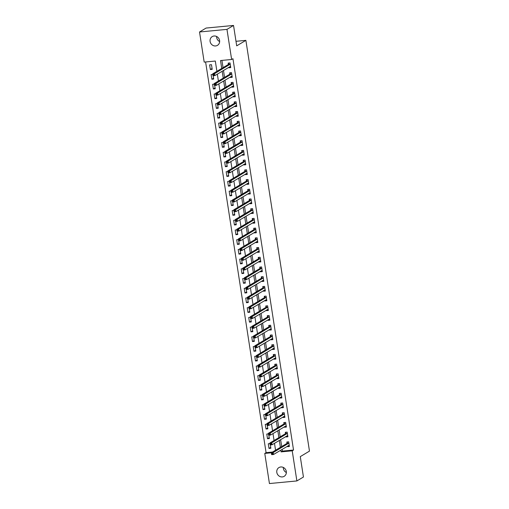 <?xml version="1.0" encoding="UTF-8"?>
<svg xmlns="http://www.w3.org/2000/svg" width="509" height="509" viewBox="0 0 509 509"><rect width="100%" height="100%" fill="white"/><g stroke="black" fill="none" stroke-linecap="round" stroke-linejoin="round"><path stroke-width="0.76" d="M219.646 41.56A5.096 4.702 59.1 0 1 216.662 37.507A5.096 4.702 59.1 0 1 216.605 36.47M219.589 40.523A5.096 4.702 59.1 0 1 217.458 45.352A5.096 4.702 59.1 0 1 210.096 41.426A5.096 4.702 59.1 0 1 212.228 36.603A5.096 4.702 59.1 0 1 219.589 40.523M286.363 472.53A5.096 4.702 59.1 0 1 283.379 468.477A5.096 4.702 59.1 0 1 283.322 467.44M286.306 471.493A5.096 4.702 59.1 0 1 284.175 476.322A5.096 4.702 59.1 0 1 276.813 472.397A5.096 4.702 59.1 0 1 278.945 467.574A5.096 4.702 59.1 0 1 286.306 471.493M216.904 71.324L215.313 61.042L204.185 62.098L199.528 31.984L206.088 28.059L233.536 25.45L236.698 45.855L245.885 40.357L309.472 451.12L300.285 456.618L303.44 477.016L296.881 480.941L269.433 483.55L264.769 453.43L271.373 452.806M205.604 61.964L266.08 452.647L264.769 453.43M266.08 452.647L272.525 452.037M269.948 443.606L268.281 443.765L269.007 448.429L270.858 448.251L270.349 444.942M268.447 433.891L266.78 434.05L267.499 438.713L269.356 438.535L268.841 435.227M266.945 424.175L265.272 424.334L265.997 428.998L267.849 428.82L267.34 425.511M265.437 414.46L263.77 414.619L264.495 419.282L266.347 419.104L265.832 415.796M263.936 404.744L262.269 404.903L262.988 409.567L264.845 409.389L264.33 406.08M262.428 395.029L260.761 395.188L261.486 399.851L263.338 399.673L262.829 396.365M260.926 385.313L259.259 385.472L259.978 390.136L261.836 389.958L261.321 386.649M259.425 375.597L257.758 375.757L258.477 380.42L260.328 380.242L259.819 376.934M257.917 365.882L256.25 366.041L256.975 370.705L258.827 370.527L258.317 367.218M256.415 356.166L254.748 356.325L255.467 360.989L257.325 360.811L256.81 357.503M254.907 346.451L253.24 346.61L253.966 351.274L255.817 351.095L255.308 347.787M253.406 336.735L251.739 336.894L252.458 341.558L254.315 341.38L253.8 338.071M251.904 327.02L250.237 327.179L250.956 331.843L252.814 331.664L252.299 328.356M250.396 317.304L248.729 317.463L249.455 322.127L251.306 321.949L250.797 318.64M248.895 307.589L247.228 307.748L247.947 312.411L249.804 312.233L249.289 308.925M247.393 297.873L245.72 298.032L246.445 302.696L248.297 302.518L247.788 299.209M245.885 288.158L244.218 288.317L244.944 292.98L246.795 292.809L246.28 289.494M244.384 278.442L242.717 278.601L243.436 283.265L245.293 283.093L244.778 279.778M242.876 268.727L241.209 268.886L241.934 273.549L243.786 273.378L243.277 270.063M241.374 259.011L239.707 259.17L240.426 263.834L242.284 263.662L241.769 260.347M239.873 249.302L238.199 249.455L238.925 254.118L240.776 253.946L240.267 250.632M238.365 239.586L236.698 239.739L237.423 244.403L239.275 244.231L238.759 240.916M236.863 229.871L235.196 230.03L235.915 234.687L237.773 234.515L237.258 231.201M235.355 220.155L233.688 220.314L234.414 224.972L236.265 224.8L235.756 221.485M233.854 210.44L232.187 210.599L232.906 215.262L234.764 215.084L234.248 211.769M232.352 200.724L230.685 200.883L231.404 205.547L233.256 205.369L232.747 202.06M230.844 191.009L229.177 191.168L229.903 195.831L231.754 195.653L231.245 192.345M229.343 181.293L227.676 181.452L228.395 186.116L230.253 185.938L229.737 182.629M227.841 171.578L226.168 171.737L226.893 176.4L228.745 176.222L228.236 172.914M226.333 161.862L224.666 162.021L225.385 166.685L227.243 166.507L226.728 163.198M224.832 152.146L223.165 152.306L223.884 156.969L225.742 156.791L225.226 153.483M223.324 142.431L221.657 142.59L222.382 147.254L224.234 147.076L223.725 143.767M221.822 132.715L220.155 132.874L220.874 137.538L222.732 137.36L222.217 134.052M220.321 123L218.647 123.159L219.373 127.823L221.224 127.644L220.715 124.336M218.813 113.284L217.146 113.443L217.871 118.107L219.723 117.929L219.207 114.62M217.311 103.569L215.644 103.728L216.363 108.392L218.221 108.213L217.706 104.905M215.803 93.853L214.136 94.012L214.862 98.676L216.713 98.498L216.204 95.189M214.302 84.138L212.635 84.297L213.354 88.96L215.212 88.782L214.696 85.474M212.8 74.422L211.133 74.581L211.852 79.245L213.704 79.067L213.195 75.758M212.202 69.351L211.483 64.688L209.625 64.866L210.351 69.529L212.202 69.351M282.132 449.345L282.4 451.095L293.528 450.039L232.95 58.707L231.633 59.489L220.505 60.546L221.727 68.441M221.924 60.412L223.044 67.652M223.476 70.452L224.545 77.368M224.978 80.168L226.053 87.084M226.486 89.883L227.555 96.799M227.987 99.599L229.056 106.515M229.489 109.314L230.564 116.23M230.997 119.03L232.066 125.946M232.498 128.745L233.567 135.661M234 138.461L235.075 145.377M235.508 148.176L236.577 155.092M237.009 157.892L238.085 164.808M238.517 167.607L239.586 174.523M240.019 177.323L241.088 184.239M241.52 187.032L242.596 193.954M243.028 196.748L244.097 203.67M244.53 206.463L245.605 213.386M246.038 216.179L247.107 223.101M247.539 225.894L248.608 232.817M249.041 235.61L250.116 242.532M250.549 245.325L251.618 252.248M252.05 255.041L253.119 261.963M253.558 264.756L254.627 271.679M255.06 274.472L256.129 281.394M256.561 284.187L257.637 291.11M258.069 293.903L259.138 300.825M259.571 303.618L260.64 310.541M261.072 313.334L262.148 320.25M262.58 323.05L263.649 329.966M264.082 332.765L265.157 339.681M265.59 342.481L266.659 349.397M267.091 352.196L268.16 359.112M268.593 361.912L269.668 368.828M270.101 371.627L271.17 378.543M271.602 381.343L272.678 388.259M273.11 391.058L274.179 397.974M274.612 400.774L275.681 407.69M276.113 410.489L277.189 417.405M277.621 420.205L278.69 427.121M279.123 429.92L280.192 436.837M280.624 439.636L281.7 446.552M287.47 446.158L287.547 446.667L289.405 446.488L288.679 441.825L286.828 442.003L287.025 443.263M285.969 436.442L286.045 436.951L287.897 436.773L287.178 432.109L285.326 432.287L285.517 433.547M284.461 426.727L284.544 427.236L286.395 427.057L285.676 422.394L283.818 422.572L284.016 423.832M282.959 417.011L283.036 417.52L284.894 417.342L284.168 412.678L282.317 412.856L282.514 414.116M281.458 407.295L281.534 407.804L283.386 407.626L282.667 402.963L280.809 403.141L281.006 404.401M279.95 397.58L280.026 398.089L281.884 397.911L281.159 393.247L279.307 393.425L279.505 394.691M278.448 387.864L278.525 388.373L280.383 388.195L279.657 383.531L277.806 383.71L277.997 384.976M276.941 378.149L277.023 378.658L278.875 378.48L278.156 373.816L276.298 373.994L276.495 375.26M275.439 368.433L275.515 368.942L277.373 368.764L276.648 364.1L274.796 364.279L274.994 365.545M273.937 358.718L274.014 359.227L275.865 359.049L275.146 354.385L273.288 354.563L273.486 355.829M272.43 349.002L272.512 349.511L274.364 349.333L273.645 344.669L271.787 344.847L271.984 346.114M270.928 339.287L271.004 339.796L272.862 339.618L272.137 334.954L270.285 335.132L270.476 336.398M269.42 329.571L269.503 330.08L271.354 329.902L270.635 325.238L268.777 325.416L268.975 326.683M267.919 319.856L267.995 320.365L269.853 320.186L269.127 315.523L267.276 315.701L267.473 316.967M266.417 310.14L266.493 310.649L268.345 310.471L267.626 305.807L265.774 305.985L265.965 307.251M264.909 300.425L264.992 300.934L266.843 300.755L266.124 296.092L264.266 296.27L264.464 297.536M263.407 290.709L263.484 291.218L265.342 291.04L264.616 286.376L262.765 286.554L262.962 287.82M261.906 281L261.982 281.502L263.834 281.324L263.115 276.667L261.257 276.839L261.454 278.105M260.398 271.284L260.474 271.787L262.332 271.615L261.607 266.951L259.755 267.123L259.953 268.389M258.896 261.569L258.973 262.071L260.831 261.9L260.105 257.236L258.254 257.408L258.445 258.674M257.389 251.853L257.471 252.356L259.323 252.184L258.604 247.52L256.746 247.692L256.943 248.958M255.887 242.138L255.963 242.64L257.821 242.469L257.096 237.805L255.244 237.977L255.442 239.243M254.385 232.422L254.462 232.925L256.313 232.753L255.594 228.089L253.737 228.261L253.934 229.527M252.878 222.707L252.96 223.209L254.812 223.037L254.093 218.374L252.235 218.546L252.432 219.812M251.376 212.991L251.452 213.494L253.31 213.322L252.585 208.658L250.733 208.83L250.924 210.096M249.868 203.276L249.951 203.778L251.802 203.606L251.083 198.943L249.225 199.121L249.423 200.381M248.367 193.56L248.443 194.069L250.301 193.891L249.575 189.227L247.724 189.405L247.921 190.665M246.865 183.844L246.941 184.353L248.793 184.175L248.074 179.512L246.222 179.69L246.413 180.949M245.357 174.129L245.44 174.638L247.291 174.46L246.572 169.796L244.714 169.974L244.912 171.234M243.856 164.413L243.932 164.922L245.79 164.744L245.064 160.081L243.213 160.259L243.404 161.518M242.348 154.698L242.43 155.207L244.282 155.029L243.563 150.365L241.705 150.543L241.902 151.803M240.846 144.982L240.922 145.491L242.78 145.313L242.055 140.649L240.203 140.828L240.401 142.087M239.345 135.267L239.421 135.776L241.279 135.598L240.553 130.934L238.702 131.112L238.893 132.378M237.837 125.551L237.919 126.06L239.771 125.882L239.052 121.218L237.194 121.397L237.391 122.663M236.335 115.836L236.411 116.345L238.269 116.167L237.544 111.503L235.692 111.681L235.89 112.947M234.834 106.12L234.91 106.629L236.761 106.451L236.042 101.787L234.185 101.965L234.382 103.232M233.326 96.405L233.402 96.914L235.26 96.735L234.541 92.072L232.683 92.25L232.88 93.516M231.824 86.689L231.9 87.198L233.758 87.02L233.033 82.356L231.181 82.534L231.372 83.8M230.316 76.974L230.399 77.483L232.25 77.304L231.531 72.641L229.674 72.819L229.871 74.085M228.815 67.258L228.891 67.767L230.749 67.589L230.023 62.925L228.172 63.103L228.369 64.369M245.885 40.357L235.991 41.299M233.536 25.45L226.969 29.376L231.633 59.489M199.528 31.984L226.969 29.376M293.528 450.039L292.217 450.821L296.881 480.941M280.822 450.134L281.089 451.884L292.217 450.821M222.159 71.235L223.235 78.157M223.667 80.95L224.736 87.872M225.169 90.666L226.244 97.588M226.677 100.381L227.746 107.304M228.178 110.097L229.247 117.019M229.68 119.812L230.755 126.735M231.188 129.528L232.257 136.444M232.689 139.243L233.765 146.159M234.197 148.959L235.266 155.875M235.699 158.674L236.768 165.59M237.2 168.39L238.276 175.306M238.708 178.105L239.777 185.022M240.21 187.821L241.279 194.737M241.711 197.537L242.787 204.453M243.219 207.252L244.288 214.168M244.721 216.968L245.796 223.884M246.229 226.683L247.298 233.599M247.73 236.399L248.799 243.315M249.232 246.114L250.307 253.03M250.74 255.83L251.809 262.746M252.241 265.545L253.317 272.461M253.749 275.254L254.818 282.177M255.251 284.97L256.32 291.892M256.752 294.686L257.828 301.608M258.26 304.401L259.329 311.323M259.762 314.117L260.831 321.039M261.27 323.832L262.339 330.755M262.771 333.548L263.84 340.47M264.273 343.263L265.348 350.186M265.781 352.979L266.85 359.901M267.282 362.694L268.351 369.617M268.784 372.41L269.859 379.332M270.292 382.125L271.361 389.048M271.793 391.841L272.869 398.763M273.301 401.556L274.37 408.472M274.803 411.272L275.872 418.188M276.304 420.988L277.38 427.904M277.812 430.703L278.881 437.619M279.314 440.419L280.383 447.335M275.56 450.217L274.491 443.301M274.058 440.501L272.989 433.585M272.557 430.786L271.482 423.87M271.049 421.077L269.98 414.154M269.547 411.361L268.478 404.439M268.046 401.646L266.971 394.723M266.538 391.93L265.469 385.008M265.036 382.214L263.961 375.292M263.528 372.499L262.459 365.577M262.027 362.783L260.958 355.861M260.525 353.068L259.45 346.145M259.017 343.352L257.948 336.43M257.516 333.637L256.447 326.714M256.008 323.921L254.939 316.999M254.506 314.206L253.437 307.283M253.005 304.49L251.93 297.568M251.497 294.775L250.428 287.859M249.995 285.059L248.926 278.143M248.494 275.344L247.419 268.428M246.986 265.628L245.917 258.712M245.484 255.912L244.409 248.996M243.976 246.197L242.908 239.281M242.475 236.481L241.406 229.565M240.973 226.766L239.898 219.85M239.465 217.05L238.397 210.134M237.964 207.335L236.889 200.419M236.456 197.619L235.387 190.703M234.954 187.904L233.886 180.988M233.453 178.188L232.378 171.272M231.945 168.473L230.876 161.557M230.443 158.757L229.374 151.841M228.942 149.048L227.867 142.126M227.434 139.332L226.365 132.41M225.932 129.617L224.857 122.694M224.424 119.901L223.356 112.979M222.923 110.186L221.854 103.263M221.421 100.47L220.346 93.548M219.913 90.755L218.845 83.832M218.412 81.039L217.337 74.117M282.4 451.095L281.089 451.884M289.067 445.757L287.547 446.667M270.724 447.398L269.007 448.429M212.068 68.499L210.351 69.529M213.576 78.214L211.852 79.245M215.078 87.93L213.354 88.96M216.579 97.645L214.862 98.676M218.087 107.361L216.363 108.392M219.589 117.076L217.871 118.107M221.097 126.792L219.373 127.823M222.598 136.507L220.874 137.538M224.1 146.223L222.382 147.254M225.608 155.939L223.884 156.969M227.109 165.654L225.385 166.685M228.617 175.37L226.893 176.4M230.119 185.085L228.395 186.116M231.62 194.801L229.903 195.831M233.128 204.516L231.404 205.547M234.63 214.232L232.906 215.262M236.138 223.947L234.414 224.972M237.639 233.663L235.915 234.687M239.141 243.378L237.423 244.403M240.649 253.094L238.925 254.118M242.15 262.809L240.426 263.834M243.652 272.525L241.934 273.549M245.16 282.234L243.436 283.265M246.661 291.95L244.944 292.98M248.169 301.665L246.445 302.696M249.671 311.381L247.947 312.411M251.172 321.096L249.455 322.127M252.68 330.812L250.956 331.843M254.182 340.527L252.458 341.558M255.69 350.243L253.966 351.274M257.191 359.958L255.467 360.989M258.693 369.674L256.975 370.705M260.201 379.39L258.477 380.42M261.702 389.105L259.978 390.136M263.204 398.821L261.486 399.851M264.712 408.536L262.988 409.567M266.213 418.252L264.495 419.282M267.721 427.967L265.997 428.998M269.223 437.683L267.499 438.713M287.566 436.041L286.045 436.951M286.058 426.326L284.544 427.236M284.556 416.61L283.036 417.52M283.055 406.895L281.534 407.804M281.547 397.179L280.026 398.089M280.045 387.464L278.525 388.373M278.544 377.748L277.023 378.658M277.036 368.032L275.515 368.942M275.534 358.317L274.014 359.227M274.027 348.601L272.512 349.511M272.525 338.886L271.004 339.796M271.023 329.17L269.503 330.08M269.516 319.455L267.995 320.365M268.014 309.739L266.493 310.649M266.506 300.024L264.992 300.934M265.004 290.308L263.484 291.218M263.503 280.593L261.982 281.502M261.995 270.877L260.474 271.787M260.493 261.162L258.973 262.071M258.992 251.452L257.471 252.356M257.484 241.737L255.963 242.64M255.982 232.021L254.462 232.925M254.475 222.306L252.96 223.209M252.973 212.59L251.452 213.494M251.471 202.875L249.951 203.778M249.964 193.159L248.443 194.069M248.462 183.444L246.941 184.353M246.954 173.728L245.44 174.638M245.453 164.013L243.932 164.922M243.951 154.297L242.43 155.207M242.443 144.581L240.922 145.491M240.942 134.866L239.421 135.776M239.44 125.15L237.919 126.06M237.932 115.435L236.411 116.345M236.43 105.719L234.91 106.629M234.923 96.004L233.402 96.914M233.421 86.288L231.9 87.198M231.919 76.573L230.399 77.483M230.412 66.857L228.891 67.767M288.107 445.776L289.29 445.738M287.674 441.92L288.686 441.85M272.41 453.392L271.666 453.462L271.787 454.238L272.531 454.168L272.41 453.392L273.218 452.552L273.518 454.499L271.666 454.671L271.361 452.73L273.218 452.552L288.877 443.091M289.207 445.222L273.518 454.499L272.531 454.168M271.666 453.462L271.361 452.73L286.904 443.441L287.623 441.952M271.787 454.238L271.666 454.671M286.605 436.06L287.782 436.022M286.166 432.205L287.184 432.135M270.909 443.676L270.164 443.746L270.285 444.529L271.023 444.452L270.909 443.676L271.711 442.836L272.016 444.783L270.158 444.955L269.859 443.015L271.711 442.836L287.375 433.375M287.706 435.507L272.016 444.783L271.023 444.452M270.164 443.746L269.859 443.015L285.403 433.725L286.122 432.236M270.285 444.529L270.158 444.955M285.097 426.345L286.281 426.307M284.665 422.489L285.676 422.419M269.401 433.961L268.663 434.031L268.777 434.813L269.522 434.737L269.401 433.961L270.209 433.121L270.508 435.068L268.657 435.24L268.358 433.299L270.209 433.121L285.867 423.66M286.198 425.791L270.508 435.068L269.522 434.737M268.663 434.031L268.358 433.299L283.901 424.01L284.614 422.521M268.777 434.813L268.657 435.24M283.596 416.629L284.773 416.591M283.163 412.774L284.175 412.704M267.899 424.245L267.155 424.315L267.276 425.098L268.02 425.028L267.899 424.245L268.707 423.405L269.007 425.352L267.149 425.524L266.85 423.583L268.707 423.405L284.366 413.944M284.696 416.076L269.007 425.352L268.02 425.028M267.155 424.315L266.85 423.583L282.393 414.294L283.112 412.805M267.276 425.098L267.149 425.524M282.088 406.914L283.271 406.876M281.655 403.058L282.667 402.988M266.392 414.53L265.653 414.6L265.774 415.382L266.512 415.312L266.392 414.53L267.2 413.69L267.505 415.637L265.647 415.808L265.348 413.868L267.2 413.69L282.864 404.229M283.195 406.36L267.505 415.637L266.512 415.312M265.653 414.6L265.348 413.868L280.892 404.579L281.604 403.09M265.774 415.382L265.647 415.808M280.586 397.198L281.77 397.16M280.154 393.342L281.165 393.272M264.89 404.814L264.146 404.89L264.266 405.667L265.011 405.597L264.89 404.814L265.698 403.974L265.997 405.921L264.146 406.099L263.84 404.152L265.698 403.974L281.356 394.513M281.687 396.645L265.997 405.921L265.011 405.597M264.146 404.89L263.84 404.152L279.384 394.863L280.103 393.374M264.266 405.667L264.146 406.099M279.085 387.483L280.262 387.444M278.646 383.627L279.664 383.557M263.388 395.099L262.644 395.175L262.765 395.951L263.509 395.881L263.388 395.099L264.196 394.259L264.495 396.206L262.638 396.384L262.339 394.437L264.196 394.259L279.855 384.798M280.185 386.929L264.495 396.206L263.509 395.881M262.644 395.175L262.339 394.437L277.882 385.148L278.601 383.659M262.765 395.951L262.638 396.384M277.577 377.767L278.76 377.729M277.144 373.911L278.156 373.841M261.88 385.389L261.142 385.459L261.263 386.236L262.001 386.166L261.88 385.389L262.689 384.549L262.988 386.49L261.136 386.668L260.837 384.721L262.689 384.549L278.347 375.082M278.678 377.214L262.988 386.49L262.001 386.166M261.142 385.459L260.837 384.721L276.381 375.432L277.093 373.943M261.263 386.236L261.136 386.668M276.075 368.052L277.252 368.013M275.643 364.196L276.654 364.126M260.379 375.674L259.635 375.744L259.755 376.52L260.5 376.45L260.379 375.674L261.187 374.834L261.486 376.775L259.635 376.953L259.329 375.006L261.187 374.834L276.845 365.367M277.176 367.498L261.486 376.775L260.5 376.45M259.635 375.744L259.329 375.006L274.873 365.716L275.592 364.228M259.755 376.52L259.635 376.953M274.574 358.336L275.751 358.298M274.135 354.48L275.153 354.41M258.871 365.958L258.133 366.028L258.254 366.804L258.992 366.734L258.871 365.958L259.679 365.118L259.984 367.059L258.127 367.237L257.828 365.29L259.679 365.118L275.344 355.651M275.674 357.782L259.984 367.059L258.992 366.734M258.133 366.028L257.828 365.29L273.371 356.001L274.084 354.512M258.254 366.804L258.127 367.237M273.066 348.627L274.249 348.582M272.633 344.765L273.645 344.695M257.369 356.243L256.625 356.313L256.746 357.089L257.49 357.019L257.369 356.243L258.178 355.403L258.477 357.343L256.625 357.522L256.32 355.575L258.178 355.403L273.836 345.935M274.166 348.073L258.477 357.343L257.49 357.019M256.625 356.313L256.32 355.575L271.87 346.285L272.582 344.797M256.746 357.089L256.625 357.522M271.564 338.911L272.741 338.867M271.125 335.049L272.143 334.979M255.868 346.527L255.124 346.597L255.244 347.373L255.989 347.303L255.868 346.527L256.676 345.687L256.975 347.628L255.117 347.806L254.818 345.859L256.676 345.687L272.334 336.22M272.665 338.358L256.975 347.628L255.989 347.303M255.124 346.597L254.818 345.859L270.362 336.57L271.081 335.081M255.244 347.373L255.117 347.806M270.056 329.196L271.24 329.151M269.624 325.334L270.635 325.264M254.36 336.812L253.622 336.882L253.743 337.658L254.481 337.588L254.36 336.812L255.168 335.972L255.467 337.912L253.616 338.091L253.317 336.144L255.168 335.972L270.833 326.504M271.157 328.642L255.467 337.912L254.481 337.588M253.622 336.882L253.317 336.144L268.86 326.854L269.573 325.366M253.743 337.658L253.616 338.091M268.555 319.48L269.738 319.436M268.122 315.618L269.134 315.548M252.858 327.096L252.114 327.166L252.235 327.942L252.979 327.872L252.858 327.096L253.667 326.256L253.966 328.197L252.114 328.375L251.809 326.428L253.667 326.256L269.325 316.789M269.655 318.927L253.966 328.197L252.979 327.872M252.114 327.166L251.809 326.428L267.352 317.139L268.071 315.65M252.235 327.942L252.114 328.375M267.053 309.765L268.23 309.72M266.614 305.909L267.632 305.833M251.357 317.381L250.613 317.451L250.733 318.227L251.471 318.157L251.357 317.381L252.159 316.541L252.464 318.481L250.606 318.659L250.307 316.713L252.159 316.541L267.823 307.073M268.154 309.211L252.464 318.481L251.471 318.157M250.613 317.451L250.307 316.713L265.851 307.423L266.57 305.934M250.733 318.227L250.606 318.659M265.545 300.049L266.729 300.005M265.113 296.193L266.124 296.117M249.849 307.665L249.111 307.735L249.225 308.511L249.97 308.441L249.849 307.665L250.657 306.825L250.956 308.766L249.105 308.944L248.806 307.003L250.657 306.825L266.315 297.358M266.646 299.496L250.956 308.766L249.97 308.441M249.111 307.735L248.806 307.003L264.349 297.708L265.062 296.219M249.225 308.511L249.105 308.944M264.044 290.334L265.221 290.289M263.611 286.478L264.623 286.402M248.347 297.95L247.603 298.019L247.724 298.796L248.468 298.726L248.347 297.95L249.156 297.11L249.455 299.05L247.597 299.228L247.298 297.288L249.156 297.11L264.814 287.642M265.144 289.78L249.455 299.05L248.468 298.726M247.603 298.019L247.298 297.288L262.841 287.992L263.56 286.503M247.724 298.796L247.597 299.228M262.536 280.618L263.719 280.574M262.103 276.762L263.115 276.686M246.84 288.234L246.101 288.304L246.222 289.08L246.96 289.01L246.84 288.234L247.648 287.394L247.953 289.335L246.095 289.513L245.796 287.572L247.648 287.394L263.312 277.927M263.643 280.065L247.953 289.335L246.96 289.01M246.101 288.304L245.796 287.572L261.34 278.277L262.052 276.788M246.222 289.08L246.095 289.513M261.034 270.903L262.218 270.858M260.602 267.047L261.613 266.971M245.338 278.518L244.594 278.588L244.714 279.365L245.459 279.295L245.338 278.518L246.146 277.679L246.445 279.619L244.594 279.797L244.288 277.857L246.146 277.679L261.804 268.211M262.135 270.349L246.445 279.619L245.459 279.295M244.594 278.588L244.288 277.857L259.832 268.561L260.551 267.072M244.714 279.365L244.594 279.797M259.533 261.187L260.71 261.142M259.094 257.331L260.112 257.255M243.836 268.803L243.092 268.873L243.213 269.649L243.951 269.579L243.836 268.803L244.638 267.963L244.944 269.904L243.086 270.082L242.787 268.141L244.638 267.963L260.303 258.496M260.633 260.633L244.944 269.904L243.951 269.579M243.092 268.873L242.787 268.141L258.33 258.846L259.049 257.357M243.213 269.649L243.086 270.082M258.025 251.471L259.208 251.427M257.592 247.616L258.604 247.539M242.329 259.087L241.59 259.157L241.711 259.934L242.449 259.864L242.329 259.087L243.137 258.248L243.436 260.188L241.584 260.366L241.285 258.426L243.137 258.248L258.795 248.78M259.126 250.918L243.436 260.188L242.449 259.864M241.59 259.157L241.285 258.426L256.829 249.13L257.541 247.641M241.711 259.934L241.584 260.366M256.523 241.756L257.7 241.711M256.091 237.9L257.102 237.83M240.827 249.372L240.083 249.442L240.203 250.218L240.948 250.148L240.827 249.372L241.635 248.532L241.934 250.473L240.083 250.651L239.777 248.71L241.635 248.532L257.293 239.065M257.624 241.202L241.934 250.473L240.948 250.148M240.083 249.442L239.777 248.71L255.321 239.415L256.04 237.926M240.203 250.218L240.083 250.651M255.022 232.04L256.199 231.996M254.583 228.185L255.601 228.115M239.319 239.656L238.581 239.726L238.702 240.502L239.44 240.433L239.319 239.656L240.127 238.816L240.433 240.757L238.575 240.935L238.276 238.995L240.127 238.816L255.792 229.349M256.122 231.487L240.433 240.757L239.44 240.433M238.581 239.726L238.276 238.995L253.819 229.705L254.532 228.21M238.702 240.502L238.575 240.935M253.514 222.325L254.697 222.28M253.081 218.469L254.093 218.399M237.818 229.941L237.073 230.011L237.194 230.787L237.938 230.717L237.818 229.941L238.626 229.101L238.925 231.041L237.073 231.22L236.768 229.279L238.626 229.101L254.284 219.633M254.615 221.771L238.925 231.041L237.938 230.717M237.073 230.011L236.768 229.279L252.318 219.99L253.03 218.495M237.194 230.787L237.073 231.22M252.012 212.609L253.189 212.565M251.573 208.754L252.591 208.684M236.316 220.225L235.572 220.295L235.692 221.071L236.437 221.001L236.316 220.225L237.124 219.385L237.423 221.332L235.565 221.504L235.266 219.564L237.124 219.385L252.782 209.924M253.113 212.056L237.423 221.332L236.437 221.001M235.572 220.295L235.266 219.564L250.81 210.274L251.529 208.785M235.692 221.071L235.565 221.504M250.504 202.894L251.688 202.849M250.072 199.038L251.083 198.968M234.808 210.51L234.07 210.58L234.191 211.356L234.929 211.286L234.808 210.51L235.616 209.67L235.915 211.617L234.064 211.789L233.765 209.848L235.616 209.67L251.281 200.209M251.605 202.34L235.915 211.617L234.929 211.286M234.07 210.58L233.765 209.848L249.308 200.559L250.021 199.07M234.191 211.356L234.064 211.789M249.003 193.178L250.186 193.134M248.57 189.323L249.582 189.253M233.307 200.794L232.562 200.864L232.683 201.64L233.427 201.57L233.307 200.794L234.115 199.954L234.414 201.901L232.562 202.073L232.257 200.132L234.115 199.954L249.773 190.493M250.104 192.625L234.414 201.901L233.427 201.57M232.562 200.864L232.257 200.132L247.8 190.843L248.519 189.354M232.683 201.64L232.562 202.073M247.501 183.463L248.678 183.425M247.062 179.607L248.08 179.537M231.799 191.079L231.061 191.149L231.181 191.925L231.919 191.855L231.799 191.079L232.607 190.239L232.912 192.186L231.054 192.357L230.755 190.417L232.607 190.239L248.271 180.778M248.602 182.909L232.912 192.186L231.919 191.855M231.061 191.149L230.755 190.417L246.299 181.128L247.018 179.639M231.181 191.925L231.054 192.357M245.993 173.747L247.177 173.709M245.561 169.891L246.572 169.821M230.297 181.363L229.559 181.433L229.674 182.216L230.418 182.139L230.297 181.363L231.105 180.523L231.404 182.47L229.553 182.642L229.254 180.701L231.105 180.523L246.763 171.062M247.094 173.194L231.404 182.47L230.418 182.139M229.559 181.433L229.254 180.701L244.797 171.412L245.51 169.923M229.674 182.216L229.553 182.642M244.492 164.032L245.669 163.993M244.053 160.176L245.071 160.106M228.796 171.648L228.051 171.718L228.172 172.5L228.916 172.424L228.796 171.648L229.604 170.808L229.903 172.755L228.045 172.926L227.746 170.986L229.604 170.808L245.262 161.347M245.593 163.478L229.903 172.755L228.916 172.424M228.051 171.718L227.746 170.986L243.289 161.697L244.008 160.208M228.172 172.5L228.045 172.926M242.984 154.316L244.167 154.278M242.551 150.46L243.563 150.39M227.288 161.932L226.55 162.002L226.67 162.785L227.408 162.708L227.288 161.932L228.096 161.092L228.401 163.039L226.543 163.211L226.244 161.27L228.096 161.092L243.76 151.631M244.091 153.763L228.401 163.039L227.408 162.708M226.55 162.002L226.244 161.27L241.788 151.981L242.5 150.492M226.67 162.785L226.543 163.211M241.482 144.601L242.666 144.562M241.05 140.745L242.061 140.675M225.786 152.216L225.042 152.286L225.163 153.069L225.907 152.999L225.786 152.216L226.594 151.377L226.893 153.324L225.042 153.495L224.736 151.555L226.594 151.377L242.252 141.916M242.583 144.047L226.893 153.324L225.907 152.999M225.042 152.286L224.736 151.555L240.28 142.266L240.999 140.777M225.163 153.069L225.042 153.495M239.981 134.885L241.158 134.847M239.542 131.029L240.56 130.959M224.284 142.501L223.54 142.571L223.661 143.353L224.399 143.283L224.284 142.501L225.086 141.661L225.392 143.608L223.534 143.786L223.235 141.839L225.086 141.661L240.751 132.2M241.081 134.331L225.392 143.608L224.399 143.283M223.54 142.571L223.235 141.839L238.778 132.55L239.497 131.061M223.661 143.353L223.534 143.786M238.473 125.169L239.656 125.131M238.04 121.314L239.052 121.244M222.777 132.785L222.039 132.862L222.153 133.638L222.897 133.568L222.777 132.785L223.585 131.946L223.884 133.892L222.032 134.071L221.733 132.124L223.585 131.946L239.243 122.484M239.574 124.616L223.884 133.892L222.897 133.568M222.039 132.862L221.733 132.124L237.277 122.834L237.989 121.346M222.153 133.638L222.032 134.071M236.971 115.454L238.148 115.416M236.539 111.598L237.55 111.528M221.275 123.07L220.531 123.146L220.651 123.922L221.396 123.852L221.275 123.07L222.083 122.23L222.382 124.177L220.524 124.355L220.225 122.408L222.083 122.23L237.741 112.769M238.072 114.9L222.382 124.177L221.396 123.852M220.531 123.146L220.225 122.408L235.769 113.119L236.488 111.63M220.651 123.922L220.524 124.355M235.463 105.738L236.647 105.7M235.031 101.883L236.042 101.813M219.767 113.361L219.029 113.431L219.15 114.207L219.888 114.137L219.767 113.361L220.575 112.521L220.881 114.461L219.023 114.64L218.724 112.693L220.575 112.521L236.24 103.053M236.57 105.185L220.881 114.461L219.888 114.137M219.029 113.431L218.724 112.693L234.267 103.403L234.98 101.915M219.15 114.207L219.023 114.64M233.962 96.023L235.145 95.985M233.529 92.167L234.541 92.097M218.266 103.645L217.521 103.715L217.642 104.491L218.386 104.421L218.266 103.645L219.074 102.805L219.373 104.746L217.521 104.924L217.216 102.977L219.074 102.805L234.732 93.338M235.063 95.469L219.373 104.746L218.386 104.421M217.521 103.715L217.216 102.977L232.759 93.688L233.478 92.199M217.642 104.491L217.521 104.924M232.46 86.314L233.637 86.269M232.021 82.452L233.039 82.382M216.764 93.93L216.02 94L216.14 94.776L216.885 94.706L216.764 93.93L217.572 93.09L217.871 95.03L216.013 95.208L215.714 93.262L217.572 93.09L233.23 83.622M233.561 85.754L217.871 95.03L216.885 94.706M216.02 94L215.714 93.262L231.258 83.972L231.977 82.483M216.14 94.776L216.013 95.208M230.952 76.598L232.136 76.554M230.52 72.736L231.531 72.666M215.256 84.214L214.518 84.284L214.639 85.06L215.377 84.99L215.256 84.214L216.064 83.374L216.363 85.315L214.512 85.493L214.213 83.546L216.064 83.374L231.722 73.907M232.053 76.045L216.363 85.315L215.377 84.99M214.518 84.284L214.213 83.546L229.756 74.257L230.469 72.768M214.639 85.06L214.512 85.493M229.451 66.883L230.628 66.838M229.018 63.021L230.03 62.951M213.755 74.499L213.01 74.569L213.131 75.345L213.875 75.275L213.755 74.499L214.563 73.659L214.862 75.599L213.01 75.777L212.705 73.83L214.563 73.659L230.221 64.191M230.552 66.329L214.862 75.599L213.875 75.275M213.01 74.569L212.705 73.83L228.248 64.541L228.967 63.052M213.131 75.345L213.01 75.777M288.762 443.263L286.904 443.441M288.851 443.148L286.993 443.326M287.254 433.547L285.403 433.725M287.35 433.433L285.492 433.611M285.753 423.832L283.901 424.01M285.842 423.717L283.99 423.895M284.251 414.116L282.393 414.294M284.34 414.002L282.482 414.18M282.743 404.401L280.892 404.579M282.832 404.286L280.981 404.464M281.242 394.685L279.384 394.863M281.331 394.57L279.479 394.749M279.74 384.969L277.882 385.148M279.829 384.855L277.971 385.033M278.232 375.254L276.381 375.432M278.321 375.139L276.47 375.318M276.731 365.538L274.873 365.716M276.82 365.424L274.962 365.602M275.223 355.823L273.371 356.001M275.312 355.708L273.46 355.886M273.721 346.107L271.87 346.285M273.81 345.993L271.959 346.171M272.22 336.392L270.362 336.57M272.309 336.277L270.451 336.455M270.712 326.676L268.86 326.854M270.801 326.562L268.949 326.74M269.21 316.961L267.352 317.139M269.299 316.846L267.441 317.024M267.702 307.251L265.851 307.423M267.798 307.131L265.94 307.309M266.201 297.536L264.349 297.708M266.29 297.421L264.438 297.593M264.699 287.82L262.841 287.992M264.788 287.706L262.93 287.878M263.191 278.105L261.34 278.277M263.28 277.99L261.429 278.162M261.69 268.389L259.832 268.561M261.779 268.275L259.921 268.447M260.188 258.674L258.33 258.846M260.277 258.559L258.419 258.731M258.68 248.958L256.829 249.13M258.769 248.844L256.918 249.016M257.179 239.243L255.321 239.415M257.268 239.128L255.41 239.3M255.671 229.527L253.819 229.705M255.76 229.413L253.908 229.584M254.169 219.812L252.318 219.99M254.258 219.697L252.407 219.875M252.668 210.096L250.81 210.274M252.757 209.982L250.899 210.16M251.16 200.381L249.308 200.559M251.249 200.266L249.397 200.444M249.658 190.665L247.8 190.843M249.747 190.551L247.889 190.729M248.15 180.949L246.299 181.128M248.239 180.835L246.388 181.013M246.649 171.234L244.797 171.412M246.738 171.119L244.886 171.298M245.147 161.518L243.289 161.697M245.236 161.404L243.378 161.582M243.639 151.803L241.788 151.981M243.728 151.688L241.877 151.867M242.138 142.087L240.28 142.266M242.227 141.973L240.369 142.151M240.636 132.372L238.778 132.55M240.725 132.257L238.867 132.435M239.128 122.656L237.277 122.834M239.217 122.542L237.366 122.72M237.627 112.941L235.769 113.119M237.716 112.826L235.858 113.004M236.119 103.225L234.267 103.403M236.208 103.111L234.356 103.289M234.617 93.51L232.759 93.688M234.706 93.395L232.855 93.573M233.116 83.794L231.258 83.972M233.205 83.68L231.347 83.858M231.608 74.079L229.756 74.257M231.697 73.964L229.845 74.142M230.106 64.363L228.248 64.541M230.195 64.249L228.337 64.427"/></g></svg>
